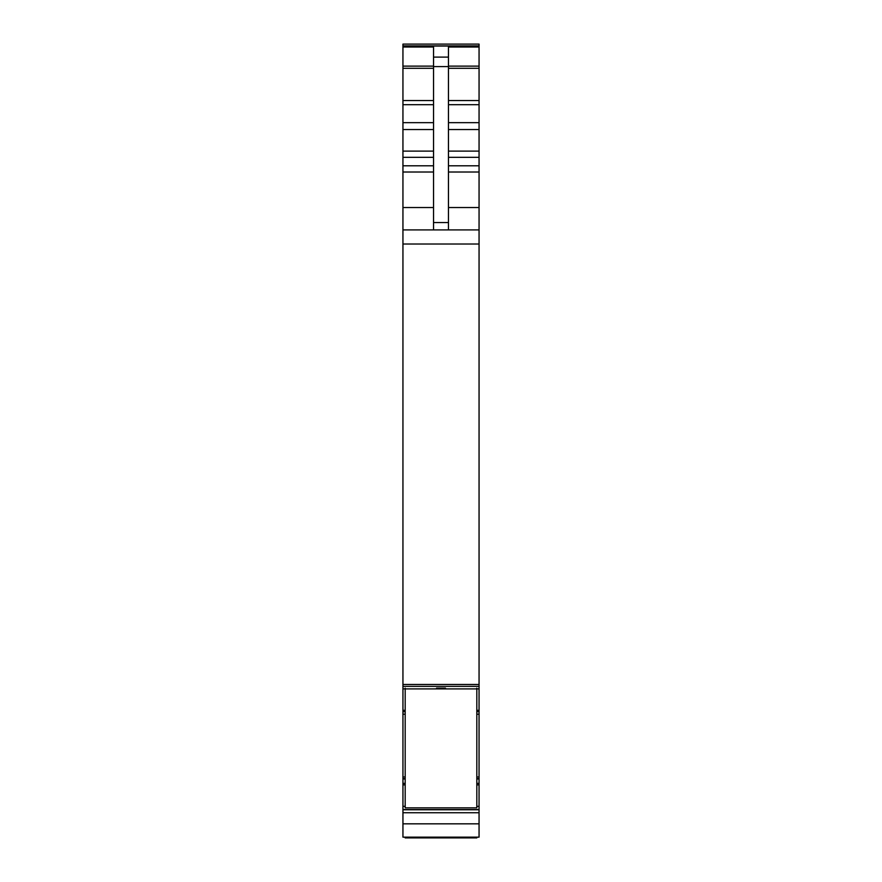 <?xml version="1.0" encoding="UTF-8"?>
<svg xmlns="http://www.w3.org/2000/svg" width="882" height="882" viewBox="0 0 882 882"><rect width="100%" height="100%" fill="white"/><g stroke="black" fill="none" stroke-linecap="round" stroke-linejoin="round"><path stroke-width="1.32" d="M405.18 776.976L402.942 776.976L402.942 44.1L479.058 44.1L479.058 714.211L476.82 714.211M476.82 783.381L479.058 783.381L479.058 714.211M479.058 783.381L479.058 837.15L402.942 837.15L402.942 823.832L479.058 823.832M402.942 776.976L402.942 823.832M402.942 714.199L405.18 714.211M402.942 686.361L479.058 686.35L402.942 686.361M402.942 44.1L479.058 44.1M433.536 229.915L433.536 47.011L402.942 47.011M433.536 57.098L448.464 57.098L448.464 47.011L479.058 47.011M402.942 229.915L479.058 229.915M402.942 684.487L479.058 684.487M402.942 812.73L479.058 812.73M448.464 57.098L448.464 229.915M476.82 837.15L476.82 837.9L405.18 837.9L405.18 837.15M402.942 688.875L405.18 688.875L405.18 807.857L476.82 807.857L476.82 688.908L405.18 688.908L405.18 688.125M479.058 688.875L476.82 688.875L476.82 688.125M436.524 688.125L445.476 688.125M402.942 46.051L479.058 46.051M448.464 66.128L479.058 66.128M448.464 68.3L479.058 68.3M448.464 100.548L479.058 100.548M448.464 104.682L479.058 104.682M448.464 122.653L479.058 122.653M448.464 129.544L479.058 129.544M448.464 151.109L479.058 151.109M448.464 157.327L479.058 157.327M448.464 165.794L479.058 165.794M448.464 172.012L479.058 172.012M448.464 207.535L479.058 207.535M402.942 244.027L479.058 244.027M402.942 710.319L405.18 710.319M476.82 710.319L479.058 710.319M402.942 711.642L405.18 711.642M476.82 711.642L479.058 711.642M479.058 776.976L476.82 776.976M479.058 778.663L476.82 778.663L479.058 778.663M405.18 778.663L402.942 778.663L405.18 778.663M479.058 778.894L476.82 778.894M405.18 778.894L402.942 778.894M479.058 778.949L476.82 778.949M405.18 778.949L402.942 778.949M402.942 783.381L405.18 783.381M402.942 784.881L405.18 784.881M476.82 784.881L479.058 784.881M402.942 806.335L405.18 806.335M476.82 806.335L479.058 806.335M402.942 809.566L479.058 809.566M402.942 809.764L479.058 809.764M402.942 66.128L433.536 66.128M402.942 68.3L433.536 68.3M402.942 100.548L433.536 100.548M402.942 104.682L433.536 104.682M402.942 122.653L433.536 122.653M402.942 129.544L433.536 129.544M402.942 151.109L433.536 151.109M402.942 157.327L433.536 157.327M402.942 165.794L433.536 165.794M402.942 172.012L433.536 172.012M402.942 207.535L433.536 207.535M433.536 66.591L448.464 66.591M433.536 222.551L448.464 222.551M402.942 45.886L479.058 45.886"/></g></svg>

